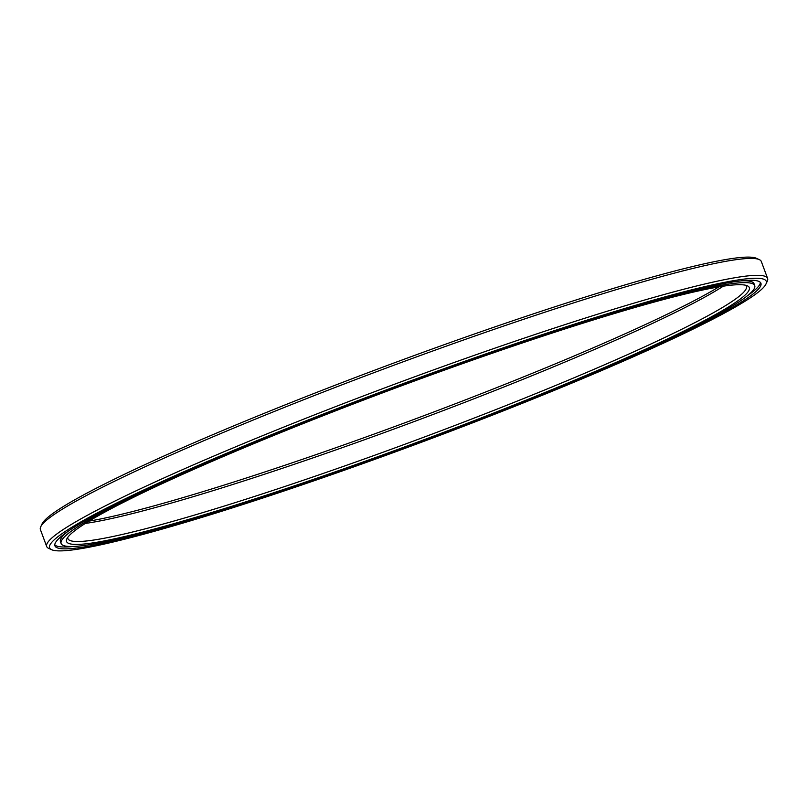 <?xml version="1.0" encoding="UTF-8"?>
<svg xmlns="http://www.w3.org/2000/svg" width="808" height="808" viewBox="0 0 808 808"><rect width="100%" height="100%" fill="white"/><g stroke="black" fill="none" stroke-linecap="round" stroke-linejoin="round"><path stroke-width="1.21" d="M71.468 527.493A382.315 30.664 159.6 0 0 51.611 549.713A382.315 30.664 159.6 0 0 364.65 463.004A382.315 30.664 159.6 0 0 744.39 301.636A382.315 30.664 159.6 0 0 765.964 284.052A382.315 30.664 159.6 0 0 479.7 356.035A382.315 30.664 159.6 0 0 71.468 527.493M51.611 549.713L48.722 548.4A384.578 30.845 -20.4 0 1 46.692 546.511A384.578 30.845 -20.4 0 1 68.69 526.048A384.578 30.845 -20.4 0 1 465.055 358.611A384.578 30.845 -20.4 0 1 767.6 278.406A384.578 30.845 -20.4 0 1 767.297 281.164L765.964 284.052M87.395 522.15A364.216 29.209 -20.4 0 1 449.157 368.428A364.216 29.209 -20.4 0 1 747.38 285.82A364.216 29.209 -20.4 0 1 728.462 306.989A364.216 29.209 -20.4 0 1 339.552 470.327A364.216 29.209 -20.4 0 1 66.842 538.906A364.216 29.209 -20.4 0 1 87.395 522.15M67.761 537.37A361.954 29.027 159.6 0 0 67.892 538.623A361.954 29.027 159.6 0 0 352.631 463.136A361.954 29.027 159.6 0 0 725.685 305.535A361.954 29.027 159.6 0 0 746.4 286.284A361.954 29.027 159.6 0 0 745.673 285.254M40.703 526.836L42.036 523.948A382.315 30.664 -20.4 0 1 63.61 506.364A382.315 30.664 -20.4 0 1 443.35 344.996A382.315 30.664 -20.4 0 1 756.389 258.287L759.278 259.6A384.578 30.845 159.6 0 0 444.39 346.824A384.578 30.845 159.6 0 0 62.398 509.141A384.578 30.845 159.6 0 0 40.703 526.836A384.578 30.845 159.6 0 0 40.4 529.594L46.692 546.511M723.271 286.194A361.954 29.027 -20.4 0 1 719.403 288.628A361.954 29.027 -20.4 0 1 405.091 424.937A361.954 29.027 -20.4 0 1 85.335 523.433M67.791 531.482A370.003 29.674 159.6 0 0 60.438 541.683L61.125 543.542A370.003 29.674 159.6 0 0 352.207 466.378A370.003 29.674 159.6 0 0 733.563 305.272A370.003 29.674 159.6 0 0 754.733 285.598A370.003 29.674 159.6 0 0 463.651 362.762A370.003 29.674 159.6 0 0 82.295 523.857A370.003 29.674 159.6 0 0 61.125 543.542M739.381 303.323A376.609 30.199 159.6 0 0 760.924 283.295A376.609 30.199 159.6 0 0 464.64 361.832A376.609 30.199 159.6 0 0 76.487 525.816A376.609 30.199 159.6 0 0 54.934 545.844A376.609 30.199 159.6 0 0 351.217 467.297A376.609 30.199 159.6 0 0 739.381 303.323M747.38 295.799A376.609 30.199 159.6 0 0 760.389 282.436M89.082 521.12A364.216 29.209 159.6 0 0 410.252 420.806A364.216 29.209 159.6 0 0 718.918 286.88M767.6 278.406L761.308 261.489A384.578 30.845 159.6 0 0 759.278 259.6M54.782 544.845A376.609 30.199 159.6 0 0 73.356 546.46M754.733 285.598L754.036 283.729A370.003 29.674 159.6 0 0 741.805 280.81"/></g></svg>
